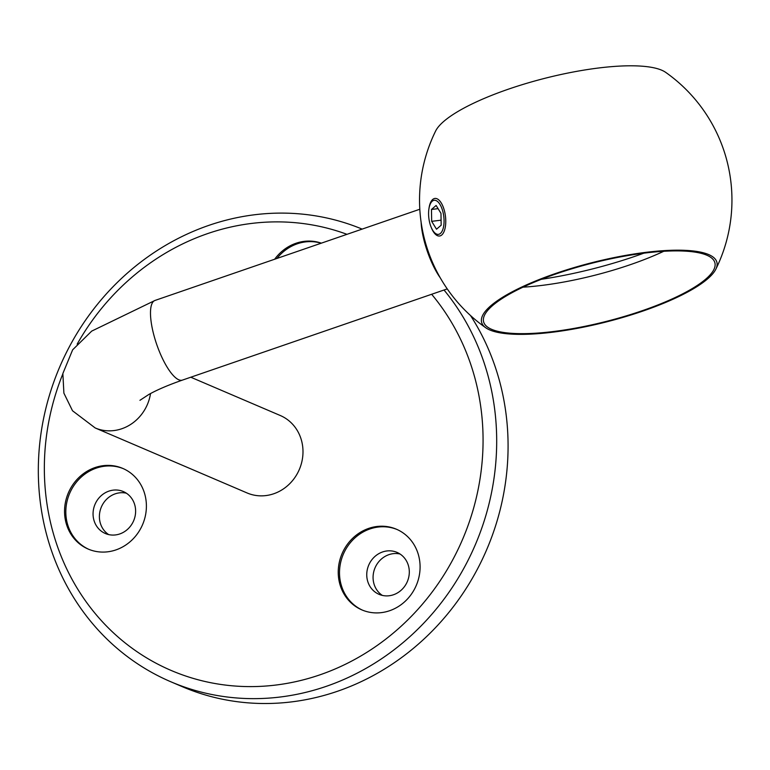 <?xml version="1.0" encoding="UTF-8"?>
<svg xmlns="http://www.w3.org/2000/svg" width="770" height="770" viewBox="0 0 770 770"><rect width="100%" height="100%" fill="white"/><g stroke="black" fill="none" stroke-linecap="round" stroke-linejoin="round"><path stroke-width="1.16" d="M444.021 290.011A245.726 226.024 113.2 0 1 326.249 686.349A245.726 226.024 113.2 0 1 170.844 681.777L182.24 686.657A245.726 226.024 -66.8 0 0 337.645 691.219A245.726 226.024 -66.8 0 0 470.508 315.527M126.357 493.195A22.821 20.992 -66.8 0 0 101.37 506.987A22.821 20.992 -66.8 0 0 108.647 534.582M400.044 554.015A22.821 20.992 -66.8 0 0 375.057 567.808A22.821 20.992 -66.8 0 0 382.334 595.403M170.844 681.777A245.726 226.024 113.2 0 1 59.242 368.05A245.726 226.024 113.2 0 1 362.141 229.104M62.803 373.989A235.187 216.332 -66.8 0 0 97.136 615.827A235.187 216.332 -66.8 0 0 319.935 674.838A235.187 216.332 -66.8 0 0 431.643 294.275M346.981 234.33A235.187 216.332 -66.8 0 0 77.173 344.132M389.649 610.716A43.88 40.358 -66.8 0 0 419.929 570.763A43.88 40.358 -66.8 0 0 396.425 529.221A43.88 40.358 -66.8 0 0 342.053 553.688A43.88 40.358 -66.8 0 0 361.9 609.907A43.88 40.358 -66.8 0 0 389.649 610.716M321.35 243.156A43.88 40.358 -66.8 0 0 274.669 259.23M115.972 549.896A43.88 40.358 -66.8 0 0 146.242 509.942A43.88 40.358 -66.8 0 0 122.738 468.401A43.88 40.358 -66.8 0 0 68.366 492.858A43.88 40.358 -66.8 0 0 88.213 549.077A43.88 40.358 -66.8 0 0 115.972 549.896M119.793 533.937A22.821 20.992 -66.8 0 0 135.539 513.157A22.821 20.992 -66.8 0 0 123.316 491.558A22.821 20.992 -66.8 0 0 95.047 504.273A22.821 20.992 -66.8 0 0 105.365 533.514A22.821 20.992 -66.8 0 0 119.793 533.937M123.364 468.68A43.88 40.358 -66.8 0 0 69.637 493.406A43.88 40.358 -66.8 0 0 88.848 549.347M321.157 243.224A43.88 40.358 -66.8 0 0 276.94 258.45M393.48 594.758A22.821 20.992 -66.8 0 0 409.226 573.977A22.821 20.992 -66.8 0 0 397.002 552.379A22.821 20.992 -66.8 0 0 368.734 565.103A22.821 20.992 -66.8 0 0 379.052 594.334A22.821 20.992 -66.8 0 0 393.48 594.758M397.05 529.5A43.88 40.358 -66.8 0 0 343.324 554.227A43.88 40.358 -66.8 0 0 362.535 610.167M421.123 222.28A42.119 12.695 71 0 0 440.248 277.816M150.525 393.557A42.119 38.75 -66.8 0 1 121.833 428.736A42.119 38.75 -66.8 0 1 95.191 427.956L247.131 492.973A42.119 38.75 -66.8 0 0 273.774 493.753A42.119 38.75 -66.8 0 0 302.841 455.388A42.119 38.75 -66.8 0 0 280.28 415.511L190.796 377.223M541.387 279.298A141.112 35.439 165.7 0 0 643.836 253.176M665.684 72.37A121.41 30.492 165.7 0 0 661.7 70.195A121.41 30.492 165.7 0 0 538.548 79.965A121.41 30.492 165.7 0 0 435.637 131.006A156.214 156.214 0 0 0 485.803 327.799A121.41 30.492 165.7 0 0 606.779 321.822A121.41 30.492 165.7 0 0 715.85 269.163A121.41 30.492 165.7 0 0 708.698 254.581A121.41 30.492 165.7 0 0 561.263 271.589A121.41 30.492 165.7 0 0 485.803 327.799M706.841 255.217A119.35 29.972 165.7 0 0 573.698 268.249A119.35 29.972 165.7 0 0 483.589 321.754A119.35 29.972 165.7 0 0 606.644 321.321A119.35 29.972 165.7 0 0 714.897 262.801A119.35 29.972 165.7 0 0 706.841 255.217M522.994 287.172A119.35 29.972 165.7 0 0 663.75 251.29M429.487 206.216A17.171 7.508 -97.1 0 0 428.909 208.92A17.171 7.508 -97.1 0 0 431.19 227.304A17.171 7.508 -97.1 0 0 442.683 229.912A17.171 7.508 -97.1 0 0 439.959 204.397A17.171 7.508 -97.1 0 0 429.487 206.216M431.672 221.337L436.513 229.21L441.172 225.215L440.979 213.338L436.128 205.465L431.479 209.459L431.672 221.337L441.085 220.172M428.909 208.92L429.063 207.948A18.932 8.277 82.9 0 1 441.239 202.962A18.932 8.277 82.9 0 1 441.268 203.001A18.932 8.277 82.9 0 1 444.608 230.037A18.932 8.277 82.9 0 1 431.566 228.209L431.19 227.304M438.092 208.641L431.479 209.459M95.191 427.956L72.515 410.766L63.891 393.143L62.861 373.537L72.65 349.811L91.697 331.11L155.001 300.444A42.119 12.695 71 0 0 154.991 339.079A42.119 12.695 71 0 0 178.784 379.783A42.119 12.695 71 0 0 182.432 380.101L447.235 288.904M155.001 300.444L419.804 209.248M139.938 400.313L148.793 394.5C157.186 389.803 168.399 385.01 182.432 380.101M715.85 269.163A156.214 156.214 0 0 0 665.636 72.332"/></g></svg>
